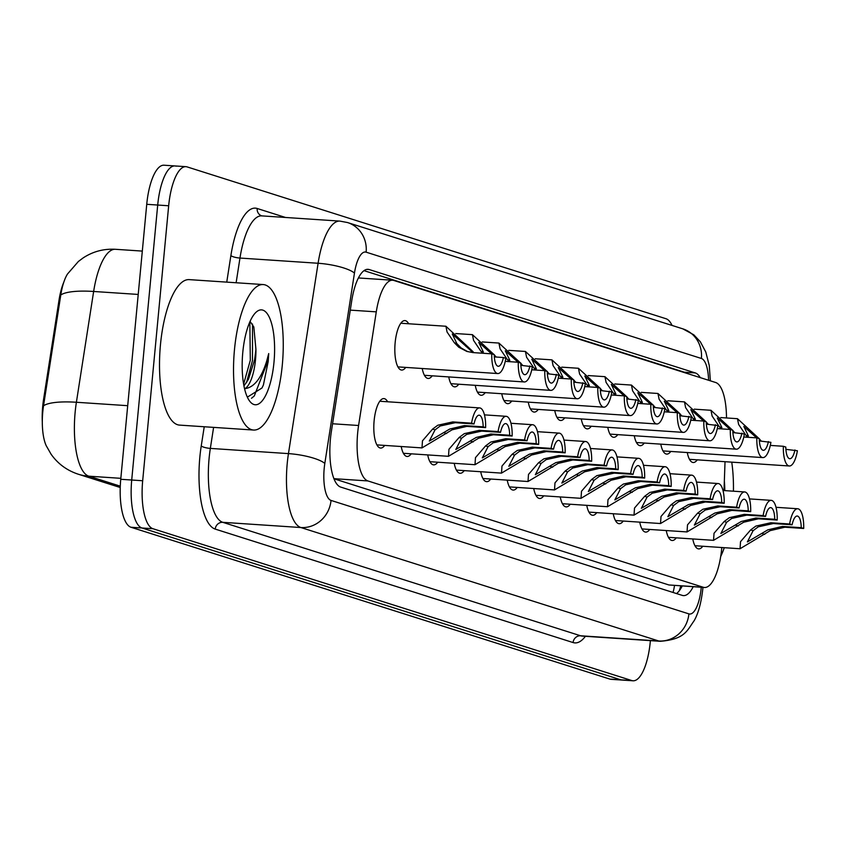 <?xml version="1.0" encoding="UTF-8"?>
<svg xmlns="http://www.w3.org/2000/svg" width="846" height="846" viewBox="0 0 846 846"><rect width="100%" height="100%" fill="white"/><g stroke="black" fill="none" stroke-linecap="round" stroke-linejoin="round"><path stroke-width="1.27" d="M405.731 367.407A24.788 8.312 -86.2 0 1 401.628 370.062A24.788 8.312 -86.2 0 1 395.145 342.746A24.788 8.312 -86.2 0 1 404.938 320.592A24.788 8.312 -86.2 0 1 408.65 323.764M384.708 445.408A24.788 8.312 -86.2 0 1 380.605 448.063A24.788 8.312 -86.2 0 1 374.122 420.748A24.788 8.312 -86.2 0 1 383.915 398.593A24.788 8.312 -86.2 0 1 387.627 401.765M726.492 417.956A43.738 14.678 93.8 0 0 715.674 382.508L393.802 280.46A43.738 14.678 93.8 0 0 392.618 280.227A43.738 14.678 93.8 0 0 376.28 311.857L358.588 425.496A43.738 14.678 93.8 0 0 357.657 432.972A43.738 14.678 93.8 0 0 367.904 480.94L703.269 587.261A43.738 14.678 93.8 0 0 704.454 587.494A43.738 14.678 93.8 0 0 721.807 547.521M63.831 282.109A39.371 13.208 93.8 0 0 59.03 300.108L43.548 399.545A39.371 13.208 93.8 0 0 42.712 406.27A39.371 13.208 93.8 0 0 42.3 421.974M333.959 478.773L668.911 584.967L704.454 587.494M724.007 490.564L725.033 461.705M432.232 375.814A24.788 8.312 -86.2 0 1 428.139 378.458A24.788 8.312 -86.2 0 1 422.228 368.507M458.744 384.221A24.788 8.312 -86.2 0 1 454.64 386.865A24.788 8.312 -86.2 0 1 448.74 376.914M485.244 392.618A24.788 8.312 -86.2 0 1 481.152 395.272A24.788 8.312 -86.2 0 1 475.24 385.321M511.745 401.025A24.788 8.312 -86.2 0 1 507.653 403.669A24.788 8.312 -86.2 0 1 501.752 393.718M538.257 409.422A24.788 8.312 -86.2 0 1 534.154 412.076A24.788 8.312 -86.2 0 1 528.253 402.125M564.758 417.829A24.788 8.312 -86.2 0 1 560.665 420.483A24.788 8.312 -86.2 0 1 554.754 410.532M591.269 426.236A24.788 8.312 -86.2 0 1 587.166 428.88A24.788 8.312 -86.2 0 1 581.265 418.929M617.77 434.633A24.788 8.312 -86.2 0 1 613.667 437.287A24.788 8.312 -86.2 0 1 607.766 427.336M644.271 443.04A24.788 8.312 -86.2 0 1 640.179 445.694A24.788 8.312 -86.2 0 1 634.267 435.743M670.783 451.447A24.788 8.312 -86.2 0 1 666.68 454.091A24.788 8.312 -86.2 0 1 660.779 444.139M697.284 459.843A24.788 8.312 -86.2 0 1 693.191 462.498A24.788 8.312 -86.2 0 1 687.28 452.547M411.209 453.816A24.788 8.312 -86.2 0 1 407.116 456.47A24.788 8.312 -86.2 0 1 401.205 446.519M437.72 462.223A24.788 8.312 -86.2 0 1 433.617 464.866A24.788 8.312 -86.2 0 1 427.716 454.915M464.221 470.619A24.788 8.312 -86.2 0 1 460.129 473.274A24.788 8.312 -86.2 0 1 454.217 463.322M490.722 479.026A24.788 8.312 -86.2 0 1 486.63 481.681A24.788 8.312 -86.2 0 1 480.729 471.73M517.234 487.433A24.788 8.312 -86.2 0 1 513.131 490.077A24.788 8.312 -86.2 0 1 507.23 480.126M543.735 495.83A24.788 8.312 -86.2 0 1 539.642 498.484A24.788 8.312 -86.2 0 1 533.731 488.533M570.246 504.237A24.788 8.312 -86.2 0 1 566.143 506.891A24.788 8.312 -86.2 0 1 560.242 496.94M596.747 512.644A24.788 8.312 -86.2 0 1 592.644 515.288A24.788 8.312 -86.2 0 1 586.743 505.337M623.248 521.041A24.788 8.312 -86.2 0 1 619.156 523.695A24.788 8.312 -86.2 0 1 613.244 513.744M649.76 529.448A24.788 8.312 -86.2 0 1 645.657 532.092A24.788 8.312 -86.2 0 1 639.756 522.151M676.261 537.855A24.788 8.312 -86.2 0 1 672.168 540.499A24.788 8.312 -86.2 0 1 666.257 530.548M702.762 546.252A24.788 8.312 -86.2 0 1 698.669 548.906A24.788 8.312 -86.2 0 1 692.768 538.955M138.215 294.44L93.642 291.468L76.394 402.262A58.321 19.564 93.8 0 0 75.146 412.224A58.321 19.564 93.8 0 0 88.809 476.182A51.035 47.915 107.6 0 1 78.181 474.183C66.855 470.418 57.824 463.767 51.077 454.196L46.181 445.631A35.86 12.034 -86.2 0 1 42.776 411.907A35.86 12.034 -86.2 0 1 43.537 405.784L60.785 294.979A35.86 12.034 -86.2 0 1 67.5 274.009L78.382 261.477L83.162 257.903C92.944 251.505 103.688 248.639 115.426 249.295A58.321 19.564 93.8 0 0 93.642 291.468A51.035 12.204 -171.2 0 0 60.785 294.979M650.384 640.634L650.288 641.691A43.738 14.678 -86.2 0 1 633.02 680.787L622.053 680.057A43.738 14.678 -86.2 0 1 620.869 679.824L141.959 527.989A43.738 14.678 -86.2 0 1 131.712 480.02L157.705 205.039A43.738 14.678 -86.2 0 1 174.974 165.943L164.008 165.213A43.738 14.678 -86.2 0 0 146.739 204.309L120.745 479.291A43.738 14.678 -86.2 0 0 130.993 527.259L609.903 679.095A43.738 14.678 -86.2 0 0 611.087 679.327L622.053 680.057A43.738 14.678 -86.2 0 1 620.869 679.824L141.959 527.989A43.738 14.678 -86.2 0 1 131.712 480.02L157.705 205.039A43.738 14.678 -86.2 0 1 174.974 165.943A43.738 14.678 -86.2 0 1 176.158 166.176M700.266 377.623A43.738 14.678 93.8 0 0 695.296 372.938L369.226 269.557A43.738 14.678 93.8 0 0 368.031 269.324A43.738 14.678 93.8 0 0 351.703 300.954L331.346 431.64A43.738 14.678 93.8 0 0 330.416 439.106A43.738 14.678 93.8 0 0 340.674 487.074L682.257 595.383A43.738 14.678 93.8 0 0 683.452 595.605A43.738 14.678 93.8 0 0 693.191 586.743M633.02 680.787A43.738 14.678 -86.2 0 1 631.835 680.565L152.925 528.718A43.738 14.678 -86.2 0 1 142.678 480.75L168.671 205.768A43.738 14.678 -86.2 0 1 185.94 166.673A43.738 14.678 -86.2 0 1 187.125 166.905L666.035 318.741A43.738 14.678 -86.2 0 1 672.052 325.435M682.225 586.003A43.738 14.678 -86.2 0 1 676.504 593.554M364.023 270.646L684.329 372.198A43.738 14.678 -86.2 0 1 686.138 373.139M474.046 423.952L455.243 422.693L440.174 426.003L435.045 429.874L429.303 441.083L449.744 429.038L464.38 425.591L483.172 426.839A14.583 4.896 93.8 0 0 479.174 415.185A14.583 4.896 93.8 0 0 474.046 423.952L471.582 423.169L452.779 421.911L437.784 425.242L432.581 429.091L422.471 440.829L421.985 447.904L376.904 444.89M471.582 423.169A21.869 7.339 93.8 0 1 479.661 407.909A21.869 7.339 93.8 0 1 485.636 427.621L466.844 426.373L452.134 429.789L421.985 447.904M485.636 427.621L483.172 426.839M473.073 352.613L452.272 333.98L456.851 343.592L461.197 347.992L467.584 351.598M491.78 353.85L494.244 354.622A14.583 4.896 93.8 0 0 498.252 366.276A14.583 4.896 93.8 0 0 503.381 357.52L505.845 358.302A21.869 7.339 93.8 0 1 497.765 373.551A21.869 7.339 93.8 0 1 491.78 353.85L472.977 352.592L466.855 351.428L458.807 347.241L454.387 342.81L447.058 331.992L445.927 326.249L473.157 351.788M503.381 357.52L494.339 356.917M500.546 432.348L481.755 431.1L466.685 434.4L461.546 438.27L455.814 449.49L476.245 437.435L490.881 433.987L509.683 435.246A14.583 4.896 93.8 0 0 505.675 423.592A14.583 4.896 93.8 0 0 500.546 432.348L498.083 431.566L479.28 430.318L464.285 433.649L459.092 437.488L448.972 449.226L448.496 456.311L403.405 453.297M498.083 431.566A21.869 7.339 93.8 0 1 506.162 416.317A21.869 7.339 93.8 0 1 512.147 436.028L493.345 434.77L478.646 438.196L448.496 456.311M512.147 436.028L509.683 435.246M527.058 440.755L508.256 439.497L493.186 442.807L488.057 446.677L482.315 457.887L502.757 445.842L517.382 442.395L536.184 443.653A14.583 4.896 93.8 0 0 532.176 431.999A14.583 4.896 93.8 0 0 527.058 440.755L524.583 439.973L505.792 438.714L490.796 442.046L485.593 445.895L475.473 457.633L474.997 464.708L429.905 461.694M524.583 439.973A21.869 7.339 93.8 0 1 532.663 424.724A21.869 7.339 93.8 0 1 538.648 444.436L519.856 443.177L505.147 446.603L474.997 464.708M538.648 444.436L536.184 443.653M553.559 449.163L534.767 447.904L519.687 451.214L514.558 455.085L508.816 466.294L529.258 454.249L543.893 450.791L562.685 452.05A14.583 4.896 93.8 0 0 558.688 440.396A14.583 4.896 93.8 0 0 553.559 449.163L551.095 448.38L532.293 447.122L517.297 450.453L512.094 454.302L501.985 466.04L501.509 473.115L456.417 470.101M551.095 448.38A21.869 7.339 93.8 0 1 559.174 433.12A21.869 7.339 93.8 0 1 565.16 452.832L546.357 451.574L531.648 455L501.509 473.115M565.16 452.832L562.685 452.05M580.06 457.559L561.268 456.301L546.199 459.611L541.059 463.481L535.328 474.701L555.769 462.646L570.394 459.198L589.197 460.457A14.583 4.896 93.8 0 0 585.189 448.803A14.583 4.896 93.8 0 0 580.06 457.559L577.596 456.777L558.804 455.529L543.809 458.86L538.606 462.699L528.486 474.437L528.01 481.511L482.918 478.508M577.596 456.777A21.869 7.339 93.8 0 1 585.675 441.527A21.869 7.339 93.8 0 1 591.661 461.239L572.858 459.981L558.159 463.407L528.01 481.511M591.661 461.239L589.197 460.457M491.579 353.829L478.773 342.387L483.352 351.999L480.888 351.217L473.57 340.388L472.428 334.656L494.022 354.559M505.242 361.379L518.281 362.247A21.869 7.339 93.8 0 0 524.266 381.958A21.869 7.339 93.8 0 0 532.346 366.709L520.84 365.324M482.622 353.237L480.888 351.217M494.254 354.823L496.19 357.044M518.281 362.247L520.755 363.029A14.583 4.896 93.8 0 0 524.753 374.683A14.583 4.896 93.8 0 0 529.882 365.927M518.09 362.236L505.284 350.794L509.852 360.396L507.399 359.624L500.071 348.795L498.939 343.064L520.523 362.955M531.753 369.776L544.792 370.654A21.869 7.339 93.8 0 0 550.778 390.366A21.869 7.339 93.8 0 0 558.857 375.106L547.341 373.721M509.123 361.633L507.399 359.624M520.755 363.23L522.701 365.44M544.792 370.654L547.256 371.436A14.583 4.896 93.8 0 0 551.264 383.09A14.583 4.896 93.8 0 0 556.382 374.323M544.591 370.643L531.785 359.19L536.364 368.803L533.9 368.021L526.572 357.202L525.44 351.46L547.034 371.362M558.254 378.183L571.293 379.05A21.869 7.339 93.8 0 0 577.279 398.762A21.869 7.339 93.8 0 0 585.358 383.513L573.852 382.128M535.624 370.04L533.9 368.021M547.256 371.627L549.202 373.847M571.293 379.05L573.757 379.833A14.583 4.896 93.8 0 0 577.765 391.487A14.583 4.896 93.8 0 0 582.894 382.73M282.31 364.89A72.904 24.46 -86.2 0 1 253.525 430.043A72.904 24.46 -86.2 0 1 234.469 349.726A72.904 24.46 -86.2 0 1 263.243 284.563A72.904 24.46 -86.2 0 1 282.31 364.89M253.525 430.043L179.521 425.104A72.904 24.46 -86.2 0 1 160.454 344.777A72.904 24.46 -86.2 0 1 189.24 279.624L263.243 284.563M243.944 385.903L248.449 379.325L254.635 359.762L255.926 349.44L253.832 326.958L250.067 321.406M255.926 349.44A32.962 11.061 -86.2 0 1 255.492 359.814A32.962 11.061 -86.2 0 1 244.917 388.663L244.568 388.811M242.791 352.359A47.545 15.947 -86.2 0 1 255.682 312.597A47.545 15.947 -86.2 0 1 273.988 362.247A47.545 15.947 -86.2 0 1 249.76 401.258A47.545 15.947 -86.2 0 1 242.791 352.359M247.349 397.144L261.974 387.997L263.402 384.993L268.203 361.496L268.711 353.565L266.649 361.284C261.298 378.331 254.054 387.447 244.917 388.663M243.616 384.137L250.31 360.301L249.834 321.924M251.516 398.255L254.276 395.981L267.717 361.464L268.711 353.565M246.493 382.678L252.489 360.438L252.52 324.05M261.974 387.997L263.402 384.993M724.282 547.69A72.904 24.46 -86.2 0 1 720.686 556.531M724.345 480.951A47.545 15.947 -86.2 0 1 724.811 490.617M731.748 462.149A72.904 24.46 -86.2 0 1 733.429 491.198M606.571 465.966L587.769 464.708L572.7 468.018L567.571 471.888L561.829 483.098L582.27 471.053L596.895 467.605L615.698 468.853A14.583 4.896 93.8 0 0 611.69 457.21A14.583 4.896 93.8 0 0 606.571 465.966L604.107 465.184L585.305 463.925L570.31 467.256L565.107 471.106L554.987 482.844L554.511 489.919L509.419 486.905M604.107 465.184A21.869 7.339 93.8 0 1 612.176 449.935A21.869 7.339 93.8 0 1 618.162 469.636L599.37 468.388L584.66 471.814L554.511 489.919M618.162 469.636L615.698 468.853M633.072 474.363L614.281 473.115L599.211 476.425L594.072 480.285L588.33 491.505L608.771 479.449L623.407 476.002L642.199 477.26A14.583 4.896 93.8 0 0 638.201 465.607A14.583 4.896 93.8 0 0 633.072 474.363L630.608 473.591L611.806 472.332L596.811 475.664L591.608 479.513L581.498 491.251L581.022 498.326L535.93 495.312M630.608 473.591A21.869 7.339 93.8 0 1 638.688 458.331A21.869 7.339 93.8 0 1 644.673 478.043L625.871 476.784L611.172 480.211L581.022 498.326M644.673 478.043L642.199 477.26M659.584 482.77L640.782 481.511L625.712 484.821L620.573 488.692L614.841 499.912L635.283 487.856L649.908 484.409L668.71 485.667A14.583 4.896 93.8 0 0 664.702 474.014A14.583 4.896 93.8 0 0 659.584 482.77L657.109 481.987L638.318 480.729L623.322 484.071L618.119 487.909L607.999 499.648L607.523 506.722L562.431 503.719M657.109 481.987A21.869 7.339 93.8 0 1 665.189 466.738A21.869 7.339 93.8 0 1 671.174 486.45L652.382 485.192L637.673 488.618L607.523 506.722M671.174 486.45L668.71 485.667M571.092 379.04L558.286 367.598L562.865 377.21L560.412 376.428L553.083 365.599L551.941 359.867L573.535 379.769M584.755 386.59L597.805 387.457A21.869 7.339 93.8 0 0 603.78 407.169A21.869 7.339 93.8 0 0 611.859 391.92L600.353 390.535M562.135 378.448L560.412 376.428M573.768 380.034L575.714 382.255M597.805 387.457L600.269 388.24A14.583 4.896 93.8 0 0 604.266 399.894A14.583 4.896 93.8 0 0 609.395 391.138M597.604 387.447L584.798 376.005L589.376 385.607L586.913 384.835L579.584 374.006L578.453 368.274L600.036 388.166M611.267 394.987L624.306 395.865A21.869 7.339 93.8 0 0 630.291 415.576A21.869 7.339 93.8 0 0 638.37 400.317L626.865 398.931M588.636 386.844L586.913 384.835M600.269 388.441L602.215 390.651M624.306 395.865L626.77 396.647A14.583 4.896 93.8 0 0 630.778 408.301A14.583 4.896 93.8 0 0 635.896 399.534M624.105 395.843L611.298 384.401L615.877 394.014L613.413 393.231L606.085 382.403L604.953 376.671L626.548 396.573M637.768 403.394L650.807 404.261A21.869 7.339 93.8 0 0 656.792 423.973A21.869 7.339 93.8 0 0 664.871 408.724L653.366 407.338M615.137 395.251L613.413 393.231M626.77 396.837L628.715 399.058M650.807 404.261L653.281 405.044A14.583 4.896 93.8 0 0 657.279 416.697A14.583 4.896 93.8 0 0 662.407 407.941M686.085 491.177L667.283 489.919L652.213 493.229L647.084 497.099L641.342 508.309L661.784 496.264L676.419 492.816L695.211 494.064A14.583 4.896 93.8 0 0 691.214 482.41A14.583 4.896 93.8 0 0 686.085 491.177L683.621 490.394L664.819 489.136L649.823 492.467L644.62 496.316L634.511 508.055L634.024 515.129L588.943 512.116M683.621 490.394A21.869 7.339 93.8 0 1 691.7 475.145A21.869 7.339 93.8 0 1 697.675 494.847L678.883 493.599L664.173 497.014L634.024 515.129M697.675 494.847L695.211 494.064M712.586 499.574L693.794 498.326L678.725 501.636L673.585 505.496L667.854 516.716L688.295 504.66L702.92 501.213L721.723 502.471A14.583 4.896 93.8 0 0 717.715 490.817A14.583 4.896 93.8 0 0 712.586 499.574L710.122 498.791L691.319 497.543L676.324 500.874L671.132 504.724L661.012 516.462L660.536 523.537L615.444 520.523M710.122 498.791A21.869 7.339 93.8 0 1 718.201 483.542A21.869 7.339 93.8 0 1 724.187 503.254L705.384 501.995L690.685 505.422L660.536 523.537M724.187 503.254L721.723 502.471M739.097 507.981L720.295 506.722L705.226 510.032L700.097 513.903L694.355 525.123L714.796 513.067L729.421 509.62L748.224 510.878A14.583 4.896 93.8 0 0 744.216 499.225A14.583 4.896 93.8 0 0 739.097 507.981L736.623 507.198L717.831 505.94L702.836 509.271L697.633 513.12L687.512 524.858L687.037 531.933L641.945 528.93M736.623 507.198A21.869 7.339 93.8 0 1 744.702 491.949A21.869 7.339 93.8 0 1 750.688 511.661L731.896 510.402L717.186 513.829L687.037 531.933M750.688 511.661L748.224 510.878M765.598 516.388L746.807 515.129L731.727 518.439L726.598 522.31L720.855 533.519L741.297 521.474L755.933 518.027L774.725 519.275A14.583 4.896 93.8 0 0 770.727 507.621A14.583 4.896 93.8 0 0 765.598 516.388L763.134 515.605L744.332 514.347L729.337 517.678L724.134 521.527L714.024 533.266L713.548 540.34L668.456 537.326M763.134 515.605A21.869 7.339 93.8 0 1 771.214 500.356A21.869 7.339 93.8 0 1 777.199 520.057L758.397 518.81L743.687 522.225L713.548 540.34M777.199 520.057L774.725 519.275M792.11 524.784L773.307 523.537L758.238 526.836L753.099 530.706L747.367 541.926L767.808 529.871L782.434 526.424L801.236 527.682A14.583 4.896 93.8 0 0 797.228 516.028A14.583 4.896 93.8 0 0 792.11 524.784L789.635 524.002L770.843 522.754L755.848 526.085L750.645 529.934L740.525 541.673L740.049 548.747L694.957 545.733M789.635 524.002A21.869 7.339 93.8 0 1 797.715 508.753A21.869 7.339 93.8 0 1 803.7 528.464L784.898 527.206L770.198 530.632L740.049 548.747M803.7 528.464L801.236 527.682M650.616 404.251L637.81 392.808L642.378 402.421L639.925 401.639L632.597 390.81L631.465 385.078L653.049 404.98M664.279 411.801L677.318 412.668A21.869 7.339 93.8 0 0 683.304 432.38A21.869 7.339 93.8 0 0 691.372 417.131L679.867 415.746M641.649 403.658L639.925 401.639M653.281 405.245L655.227 407.465M677.318 412.668L679.782 413.451A14.583 4.896 93.8 0 0 683.79 425.104A14.583 4.896 93.8 0 0 688.908 416.348M677.117 412.658L664.311 401.216L668.89 410.818L666.426 410.046L659.097 399.217L657.966 393.485L679.56 413.377M690.78 420.198L703.819 421.075A21.869 7.339 93.8 0 0 709.805 440.787A21.869 7.339 93.8 0 0 717.884 425.527L706.378 424.142M668.15 412.055L666.426 410.046M679.782 413.641L681.728 415.862M703.819 421.075L706.283 421.858A14.583 4.896 93.8 0 0 710.291 433.512A14.583 4.896 93.8 0 0 715.42 424.745M703.618 421.054L690.812 409.612L695.391 419.225L692.927 418.442L685.609 407.613L684.467 401.882L706.061 421.784M717.281 428.605L730.32 429.472A21.869 7.339 93.8 0 0 736.306 449.184A21.869 7.339 93.8 0 0 744.385 433.935L732.879 432.549M694.661 420.462L692.927 418.442M706.294 422.048L708.239 424.269M730.32 429.472L732.795 430.254A14.583 4.896 93.8 0 0 736.792 441.908A14.583 4.896 93.8 0 0 741.921 433.152M730.13 429.461L717.323 418.019L721.902 427.632L719.438 426.849L712.11 416.021L710.978 410.289L732.562 430.191M743.793 437.012L756.832 437.879A21.869 7.339 93.8 0 0 762.817 457.591A21.869 7.339 93.8 0 0 770.896 442.342L759.38 440.956M721.162 428.859L719.438 426.849M732.795 430.455L734.74 432.676M756.832 437.879L759.296 438.662A14.583 4.896 93.8 0 0 763.303 450.315A14.583 4.896 93.8 0 0 768.422 441.559M756.631 437.868L743.824 426.426L748.403 436.028L745.939 435.246L738.611 424.428L737.479 418.696L759.074 438.588M770.294 445.408L783.333 446.286A21.869 7.339 93.8 0 0 789.318 465.987A21.869 7.339 93.8 0 0 797.397 450.738L785.892 449.353M747.663 437.266L745.939 435.246M759.296 438.852L761.241 441.073M783.333 446.286L785.807 447.069A14.583 4.896 93.8 0 0 789.804 458.722A14.583 4.896 93.8 0 0 794.933 449.956M332.573 423.761L358.588 425.496M43.548 399.545L44.5 399.608M59.03 300.108L59.981 300.171M674.495 585.495A43.738 41.073 107.6 0 1 673.025 592.454M333.916 478.667L367.904 480.94M350.276 310.122L376.28 311.857M668.911 584.967L703.269 587.261M43.537 405.784A51.035 12.204 -171.2 0 1 76.394 402.262L127.704 405.689M120.841 478.328L88.809 476.182L120.28 486.164M609.903 679.095L631.835 680.565M130.993 527.259L152.925 528.718M120.745 479.291L142.678 480.75M146.739 204.309L168.671 205.768M708.578 380.256A29.166 9.782 93.8 0 0 701.397 358.471L366.138 252.171A29.166 9.782 93.8 0 0 354.453 273.11L324.811 463.46A29.166 9.782 93.8 0 0 324.198 468.441A29.166 9.782 93.8 0 0 331.029 500.42L688.898 613.879A29.166 9.782 93.8 0 0 701.197 587.97A29.166 9.782 93.8 0 0 701.26 587.283M688.898 613.879A29.166 27.379 -72.4 0 1 658.748 640.993L300.88 527.534A58.321 19.564 -86.2 0 1 287.217 463.576A58.321 19.564 -86.2 0 1 288.454 453.615L210.337 448.401A58.321 19.564 93.8 0 0 209.099 458.363A58.321 19.564 93.8 0 0 222.762 522.32L580.62 635.78A58.321 19.564 93.8 0 0 582.207 636.086L660.335 641.3A58.321 19.564 -86.2 0 1 658.748 640.993L580.62 635.78A7.286 6.842 107.6 0 0 573.091 642.558L215.222 529.099A7.286 6.842 107.6 0 1 222.762 522.32L300.88 527.534A29.166 27.379 -72.4 0 0 331.029 500.42M215.222 529.099A65.618 22.007 -86.2 0 1 199.846 457.147A65.618 22.007 -86.2 0 1 201.242 445.937L204.235 426.754M226.749 282.13L230.884 255.587A65.618 22.007 -86.2 0 1 257.173 208.486L285.483 217.464M585.421 636.298A65.618 22.007 -86.2 0 1 573.091 642.558M324.811 463.46A29.166 6.969 -171.2 0 0 288.454 453.615L318.096 263.265L239.968 258.051L236.129 282.754M354.453 273.11A29.166 6.969 -171.2 0 0 318.096 263.265A58.321 19.564 -86.2 0 1 339.88 221.102L261.752 215.878A58.321 19.564 93.8 0 0 239.968 258.051A7.286 1.745 8.8 0 1 230.884 255.587M213.604 427.378L210.337 448.401A7.286 1.745 8.8 0 1 201.242 445.937M261.774 215.878A7.286 6.842 107.6 0 1 257.173 208.486M701.397 358.471A29.166 27.379 -72.4 0 0 682.796 328.84L347.537 222.551L339.88 221.102M366.138 252.171A29.166 27.379 -72.4 0 0 347.537 222.551M366.826 269.388L369.226 269.557M684.329 372.198L695.296 372.938M446.677 433.554L444.213 432.771M435.045 429.874L432.581 429.091M455.243 422.693L452.779 421.911M466.844 426.373L464.38 425.591M454.387 342.81L456.851 343.592M466.019 346.5L468.473 347.283M473.178 441.961L470.714 441.178M461.546 438.27L459.092 437.488M481.755 431.1L479.28 430.318M493.345 434.77L490.881 433.987M499.679 450.368L497.226 449.586M488.057 446.677L485.593 445.895M508.256 439.497L505.792 438.714M519.856 443.177L517.382 442.395M526.191 458.765L523.727 457.982M514.558 455.085L512.094 454.302M534.767 447.904L532.293 447.122M546.357 451.574L543.893 450.791M552.692 467.172L550.228 466.389M541.059 463.481L538.606 462.699M561.268 456.301L558.804 455.529M572.858 459.981L570.394 459.198M494.265 355.457L494.984 355.68M520.766 363.854L521.485 364.087M547.277 372.261L547.997 372.494M579.193 475.568L576.739 474.796M567.571 471.888L565.107 471.106M587.769 464.708L585.305 463.925M599.37 468.388L596.895 467.605M605.704 483.975L603.24 483.193M594.072 480.285L591.608 479.513M614.281 473.115L611.806 472.332M625.871 476.784L623.407 476.002M632.205 492.383L629.752 491.6M620.573 488.692L618.119 487.909M640.782 481.511L638.318 480.729M652.382 485.192L649.908 484.409M573.778 380.668L574.497 380.89M600.279 389.065L600.998 389.297M626.791 397.472L627.51 397.705M658.717 500.779L656.253 500.007M647.084 497.099L644.62 496.316M667.283 489.919L664.819 489.136M678.883 493.599L676.419 492.816M685.218 509.186L682.754 508.404M673.585 505.496L671.132 504.724M693.794 498.326L691.319 497.543M705.384 501.995L702.92 501.213M711.719 517.593L709.265 516.811M700.097 513.903L697.633 513.12M720.295 506.722L717.831 505.94M731.896 510.402L729.421 509.62M738.23 525.99L735.766 525.218M726.598 522.31L724.134 521.527M746.807 515.129L744.332 514.347M758.397 518.81L755.933 518.027M764.731 534.397L762.267 533.615M753.099 530.706L750.645 529.934M773.307 523.537L770.843 522.754M784.898 527.206L782.434 526.424M653.292 405.879L654.011 406.101M679.803 414.276L680.512 414.508M706.304 422.683L707.023 422.915M732.805 431.09L733.524 431.312M759.317 439.486L760.036 439.719M680.808 585.908L679.275 590.794M358.418 277.953L392.618 280.227M120.227 487.508L78.181 474.183M115.426 249.295L142.318 251.093M660.335 641.3C684.869 639.216 686.815 630.936 694.09 620.805C698.278 613.614 701.186 602.976 702.815 588.879L702.952 587.388M185.94 166.673L174.974 165.943M710.354 380.827L709.265 365.535L705.765 351.947L700.361 341.805L693.794 334.805L682.796 328.84M479.661 407.909L379.812 401.247M497.765 373.551L397.927 366.889M445.927 326.249L400.835 323.246M506.162 416.317L484.462 414.868M532.663 424.724L510.963 423.275M559.174 433.12L537.474 431.672M585.675 441.527L563.975 440.079M524.266 381.958L424.428 375.296M472.428 334.656L455.73 333.546M550.778 390.366L450.929 383.693M498.939 343.064L482.231 341.943M577.279 398.762L477.44 392.1M525.44 351.46L508.732 350.35M612.176 449.935L590.476 448.486M638.688 458.331L616.988 456.882M665.189 466.738L643.489 465.289M603.78 407.169L503.941 400.507M551.952 359.867L535.243 358.757M630.291 415.576L530.442 408.904M578.453 368.274L561.744 367.153M656.792 423.973L556.954 417.311M604.953 376.671L588.245 375.561M691.7 475.145L670 473.697M718.201 483.542L696.501 482.093M744.702 491.949L723.002 490.5M771.214 500.356L749.514 498.907M797.715 508.753L776.015 507.304M683.304 432.38L583.454 425.707M631.465 385.078L614.756 383.957M709.805 440.787L609.966 434.114M657.966 393.485L641.257 392.364M736.306 449.184L636.467 442.521M684.467 401.882L667.769 400.771M762.817 457.591L662.968 450.918M710.978 410.289L694.27 409.168M789.318 465.987L689.479 459.325M737.479 418.696L720.771 417.575"/></g></svg>
